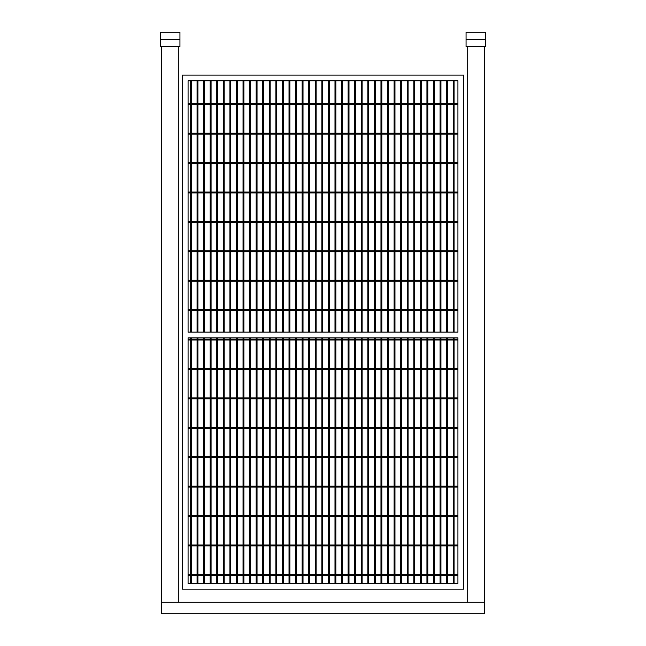 <?xml version="1.0" encoding="UTF-8"?>
<svg xmlns="http://www.w3.org/2000/svg" width="646" height="646" viewBox="0 0 646 646"><rect width="100%" height="100%" fill="white"/><g stroke="black" fill="none" stroke-linecap="round" stroke-linejoin="round"><path stroke-width="0.97" d="M421.232 583.419L421.232 337.834M421.232 332.125L421.232 80.831M188.075 281.155L457.925 281.155M188.075 339.982L457.925 339.982M188.075 575.279L457.925 575.279M188.075 163.503L457.925 163.503M381.826 583.419L381.826 337.834M381.826 332.125L381.826 80.831M236.476 80.831L236.476 332.125M236.476 337.834L236.476 583.419M223.338 80.831L223.338 332.125M223.338 337.834L223.338 583.419M188.075 487.044L457.925 487.044M434.37 583.419L434.37 337.834M434.37 332.125L434.37 80.831M355.55 583.419L355.55 337.834M355.55 332.125L355.55 80.831M454.073 583.419L454.073 337.834M454.073 332.125L454.073 80.831M457.925 80.831L457.925 332.125L188.075 332.125L188.075 80.831L457.925 80.831M188.075 583.419L188.075 337.834L457.925 337.834L457.925 583.419L188.075 583.419M190.497 80.831L190.497 332.125M197.07 80.831L197.07 332.125M463.642 75.122L463.642 589.128L182.358 589.128L182.358 75.122L463.642 75.122M191.353 337.834L191.353 583.419M197.926 337.834L197.926 583.419M243.897 583.419L243.897 337.834M243.897 332.125L243.897 80.831M388.391 583.419L388.391 337.834M388.391 332.125L388.391 80.831M394.964 583.419L394.964 337.834M394.964 332.125L394.964 80.831M188.075 457.626L457.925 457.626M188.075 398.808L457.925 398.808M188.075 251.738L457.925 251.738M296.441 583.419L296.441 337.834M296.441 332.125L296.441 80.831M329.282 583.419L329.282 337.834M329.282 332.125L329.282 80.831M276.738 583.419L276.738 337.834M276.738 332.125L276.738 80.831M188.075 516.453L457.925 516.453M427.797 583.419L427.797 337.834M427.797 332.125L427.797 80.831M414.667 583.419L414.667 337.834M414.667 332.125L414.667 80.831M401.529 583.419L401.529 337.834M401.529 332.125L401.529 80.831M188.075 134.093L457.925 134.093M283.303 583.419L283.303 337.834M283.303 332.125L283.303 80.831M188.075 192.92L457.925 192.92M188.075 222.329L457.925 222.329M216.773 80.831L216.773 332.125M216.773 337.834L216.773 583.419M362.123 583.419L362.123 337.834M362.123 332.125L362.123 80.831M263.6 583.419L263.6 337.834M263.6 332.125L263.6 80.831M250.47 583.419L250.47 337.834M250.47 332.125L250.47 80.831M188.075 545.87L457.925 545.87M270.173 583.419L270.173 337.834M270.173 332.125L270.173 80.831M342.42 583.419L342.42 337.834M342.42 332.125L342.42 80.831M188.075 104.676L457.925 104.676M257.035 583.419L257.035 337.834M257.035 332.125L257.035 80.831M289.876 583.419L289.876 337.834M289.876 332.125L289.876 80.831M188.075 369.391L457.925 369.391M348.985 583.419L348.985 337.834M348.985 332.125L348.985 80.831M203.635 80.831L203.635 332.125M203.635 337.834L203.635 583.419M335.847 583.419L335.847 337.834M335.847 332.125L335.847 80.831M447.5 583.419L447.5 337.834M447.5 332.125L447.5 80.831M210.2 80.831L210.2 332.125M210.2 337.834L210.2 583.419M368.688 583.419L368.688 337.834M368.688 332.125L368.688 80.831M375.261 583.419L375.261 337.834M375.261 332.125L375.261 80.831M322.717 583.419L322.717 337.834M322.717 332.125L322.717 80.831M440.935 583.419L440.935 337.834M440.935 332.125L440.935 80.831M188.075 310.565L457.925 310.565M229.911 80.831L229.911 332.125M229.911 337.834L229.911 583.419M303.014 583.419L303.014 337.834M303.014 332.125L303.014 80.831M316.144 583.419L316.144 337.834M316.144 332.125L316.144 80.831M188.075 428.217L457.925 428.217M408.094 583.419L408.094 337.834M408.094 332.125L408.094 80.831M309.579 583.419L309.579 337.834M309.579 332.125L309.579 80.831M160.515 39.438L160.515 46.577L179.935 46.577L179.935 32.3L160.515 32.3L160.515 39.438L179.935 39.438M161.661 46.577L178.789 46.577L178.789 602.274L161.661 602.274L484.338 602.274L484.338 613.7L161.661 613.7L161.661 46.577M466.065 39.438L466.065 46.577L485.485 46.577L485.485 32.3L466.065 32.3L466.065 39.438L485.485 39.438M467.211 46.577L484.338 46.577L484.338 602.274L467.211 602.274L467.211 46.577M420.376 583.419L420.376 337.834M420.376 332.125L420.376 80.831M188.075 280.299L457.925 280.299M188.075 339.126L457.925 339.126M188.075 574.423L457.925 574.423M188.075 162.647L457.925 162.647M380.97 583.419L380.97 337.834M380.97 332.125L380.97 80.831M237.332 80.831L237.332 332.125M237.332 337.834L237.332 583.419M224.194 80.831L224.194 332.125M224.194 337.834L224.194 583.419M188.075 486.188L457.925 486.188M433.514 583.419L433.514 337.834M433.514 332.125L433.514 80.831M354.694 583.419L354.694 337.834M354.694 332.125L354.694 80.831M453.217 583.419L453.217 337.834M453.217 332.125L453.217 80.831M191.353 80.831L191.353 332.125M197.926 80.831L197.926 332.125M190.497 337.834L190.497 583.419M197.07 337.834L197.07 583.419M243.041 583.419L243.041 337.834M243.041 332.125L243.041 80.831M387.535 583.419L387.535 337.834M387.535 332.125L387.535 80.831M394.108 583.419L394.108 337.834M394.108 332.125L394.108 80.831M188.075 456.77L457.925 456.77M188.075 397.944L457.925 397.944M188.075 250.882L457.925 250.882M295.585 583.419L295.585 337.834M295.585 332.125L295.585 80.831M328.426 583.419L328.426 337.834M328.426 332.125L328.426 80.831M275.882 583.419L275.882 337.834M275.882 332.125L275.882 80.831M188.075 515.597L457.925 515.597M426.941 583.419L426.941 337.834M426.941 332.125L426.941 80.831M413.811 583.419L413.811 337.834M413.811 332.125L413.811 80.831M400.673 583.419L400.673 337.834M400.673 332.125L400.673 80.831M188.075 133.238L457.925 133.238M282.447 583.419L282.447 337.834M282.447 332.125L282.447 80.831M188.075 192.056L457.925 192.056M188.075 221.473L457.925 221.473M217.629 80.831L217.629 332.125M217.629 337.834L217.629 583.419M361.267 583.419L361.267 337.834M361.267 332.125L361.267 80.831M262.744 583.419L262.744 337.834M262.744 332.125L262.744 80.831M249.614 583.419L249.614 337.834M249.614 332.125L249.614 80.831M188.075 545.014L457.925 545.014M269.317 583.419L269.317 337.834M269.317 332.125L269.317 80.831M341.564 583.419L341.564 337.834M341.564 332.125L341.564 80.831M188.075 103.82L457.925 103.82M256.179 583.419L256.179 337.834M256.179 332.125L256.179 80.831M289.02 583.419L289.02 337.834M289.02 332.125L289.02 80.831M188.075 368.535L457.925 368.535M348.129 583.419L348.129 337.834M348.129 332.125L348.129 80.831M204.491 80.831L204.491 332.125M204.491 337.834L204.491 583.419M334.991 583.419L334.991 337.834M334.991 332.125L334.991 80.831M446.644 583.419L446.644 337.834M446.644 332.125L446.644 80.831M211.064 80.831L211.064 332.125M211.064 337.834L211.064 583.419M367.832 583.419L367.832 337.834M367.832 332.125L367.832 80.831M374.397 583.419L374.397 337.834M374.397 332.125L374.397 80.831M321.861 583.419L321.861 337.834M321.861 332.125L321.861 80.831M440.079 583.419L440.079 337.834M440.079 332.125L440.079 80.831M188.075 309.709L457.925 309.709M230.767 80.831L230.767 332.125M230.767 337.834L230.767 583.419M302.15 583.419L302.15 337.834M302.15 332.125L302.15 80.831M315.288 583.419L315.288 337.834M315.288 332.125L315.288 80.831M188.075 427.361L457.925 427.361M407.238 583.419L407.238 337.834M407.238 332.125L407.238 80.831M308.723 583.419L308.723 337.834M308.723 332.125L308.723 80.831"/></g></svg>
